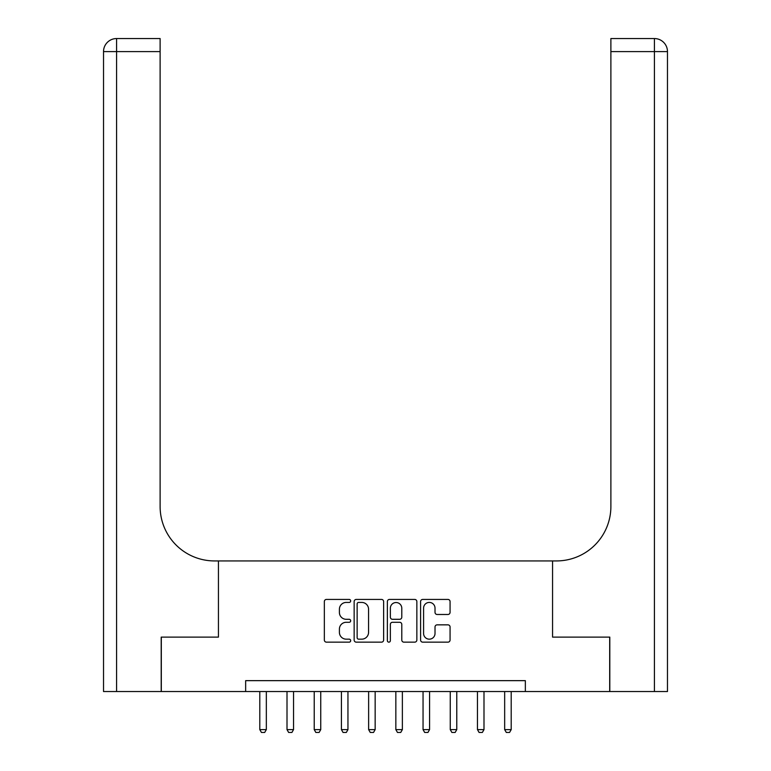 <?xml version="1.0" encoding="UTF-8"?>
<svg xmlns="http://www.w3.org/2000/svg" width="771" height="771" viewBox="0 0 771 771"><rect width="100%" height="100%" fill="white"/><g stroke="black" fill="none" stroke-linecap="round" stroke-linejoin="round"><path stroke-width="1.16" d="M350.68 600.917A1.494 1.494 0 0 0 349.176 599.424L326.48 599.424A2.14 2.14 0 0 0 324.34 601.563L324.34 640.017A2.14 2.14 0 0 0 326.48 642.156L349.176 642.156A1.494 1.494 0 0 0 350.68 640.662A1.494 1.494 0 0 0 349.176 639.169L346.246 639.169A6.833 6.833 0 0 1 339.404 632.326L339.404 629.126A6.833 6.833 0 0 1 346.246 622.284L349.176 622.284A1.494 1.494 0 0 0 350.68 620.79A1.494 1.494 0 0 0 349.176 619.296L346.246 619.296A6.833 6.833 0 0 1 339.404 612.453L339.404 609.254A6.833 6.833 0 0 1 346.246 602.421L349.176 602.421A1.494 1.494 0 0 0 350.68 600.917M447.941 614.487A2.14 2.14 0 0 0 450.071 612.347L450.071 601.563A2.14 2.14 0 0 0 447.941 599.424L422.73 599.424A2.14 2.14 0 0 0 420.59 601.563L420.59 640.017A2.14 2.14 0 0 0 422.73 642.156L447.941 642.156A2.14 2.14 0 0 0 450.071 640.017L450.071 626.987A2.14 2.14 0 0 0 447.941 624.847L437.147 624.847A2.14 2.14 0 0 0 435.017 626.987L435.017 633.454A5.715 5.715 0 0 1 429.302 639.169A5.715 5.715 0 0 1 423.587 633.454L423.587 608.136A5.715 5.715 0 0 1 429.302 602.421A5.715 5.715 0 0 1 435.017 608.136L435.017 612.347A2.14 2.14 0 0 0 437.147 614.487L447.941 614.487M245.65 691.529L161.312 691.529L161.312 637.116L218.444 637.116L218.444 560.931L552.556 560.931L552.556 637.116L552.556 560.931L556.469 560.931A54.413 54.413 0 0 0 610.883 506.518L610.883 38.55L654.415 38.55A13.059 13.059 0 0 1 667.474 51.609L667.474 691.529L609.803 691.529L609.803 637.116L552.556 637.116L609.688 637.116L609.688 691.529L525.35 691.529L525.35 680.648L245.65 680.648L245.65 691.529L525.35 691.529M383.63 601.563A2.14 2.14 0 0 0 381.491 599.424L356.279 599.424A2.14 2.14 0 0 0 354.149 601.563L354.149 640.017A2.14 2.14 0 0 0 356.279 642.156L381.491 642.156A2.14 2.14 0 0 0 383.63 640.017L383.63 601.563M389.509 599.424L414.721 599.424A2.14 2.14 0 0 1 416.851 601.563L416.851 640.017A2.14 2.14 0 0 1 414.721 642.156L403.927 642.156A2.14 2.14 0 0 1 401.787 640.017L401.787 624.423A2.14 2.14 0 0 0 399.657 622.284L392.497 622.284A2.14 2.14 0 0 0 390.357 624.423L390.357 640.662A1.494 1.494 0 0 1 388.863 642.156A1.494 1.494 0 0 1 387.37 640.662L387.37 601.563A2.14 2.14 0 0 1 389.509 599.424M358.631 602.421A1.494 1.494 0 0 0 357.137 603.915L357.137 637.665A1.494 1.494 0 0 0 358.631 639.169L361.734 639.169A6.833 6.833 0 0 0 368.567 632.326L368.567 609.254A6.833 6.833 0 0 0 361.734 602.421L358.631 602.421M401.787 608.242A5.715 5.715 0 0 0 396.072 602.527A5.715 5.715 0 0 0 390.357 608.242L390.357 617.157A2.14 2.14 0 0 0 392.497 619.296L399.657 619.296A2.14 2.14 0 0 0 401.787 617.157L401.787 608.242M259.798 691.529L259.798 729.617L266.332 729.617L266.332 691.529M266.332 729.617L264.694 732.45L261.436 732.45L259.798 729.617M287.005 691.529L287.005 729.617L293.539 729.617L293.539 691.529M293.539 729.617L291.91 732.45L288.643 732.45L287.005 729.617M314.221 691.529L314.221 729.617L320.746 729.617L320.746 691.529M320.746 729.617L319.117 732.45L315.85 732.45L314.221 729.617M341.428 691.529L341.428 729.617L347.952 729.617L347.952 691.529M347.952 729.617L346.324 732.45L343.056 732.45L341.428 729.617M368.634 691.529L368.634 729.617L375.159 729.617L375.159 691.529M375.159 729.617L373.53 732.45L370.263 732.45L368.634 729.617M161.197 637.116L218.444 637.116L218.444 560.931L214.531 560.931A54.413 54.413 0 0 1 160.117 506.518L160.117 51.609L116.585 51.609L116.585 691.529L161.197 691.529L161.197 637.116M116.585 691.529L103.526 691.529L103.526 51.609A13.059 13.059 0 0 1 116.585 38.55L160.117 38.55L160.117 51.609M160.117 38.55L116.585 38.55A13.059 13.059 0 0 0 103.526 51.609L116.585 51.609L116.585 38.55M214.531 560.931A54.413 54.413 0 0 1 160.117 506.518M610.883 38.55L654.415 38.55L651.158 38.55L654.415 38.55L654.415 51.609L610.883 51.609M556.469 560.931A54.413 54.413 0 0 0 610.883 506.518M395.841 691.529L395.841 729.617L402.366 729.617L402.366 691.529M402.366 729.617L400.737 732.45L397.47 732.45L395.841 729.617M423.048 691.529L423.048 729.617L429.572 729.617L429.572 691.529M429.572 729.617L427.944 732.45L424.676 732.45L423.048 729.617M450.254 691.529L450.254 729.617L456.779 729.617L456.779 691.529M456.779 729.617L455.15 732.45L451.883 732.45L450.254 729.617M477.461 691.529L477.461 729.617L483.995 729.617L483.995 691.529M483.995 729.617L482.357 732.45L479.09 732.45L477.461 729.617M504.668 691.529L504.668 729.617L511.202 729.617L511.202 691.529M511.202 729.617L509.564 732.45L506.306 732.45L504.668 729.617M654.415 691.529L654.415 51.609L667.474 51.609"/></g></svg>

